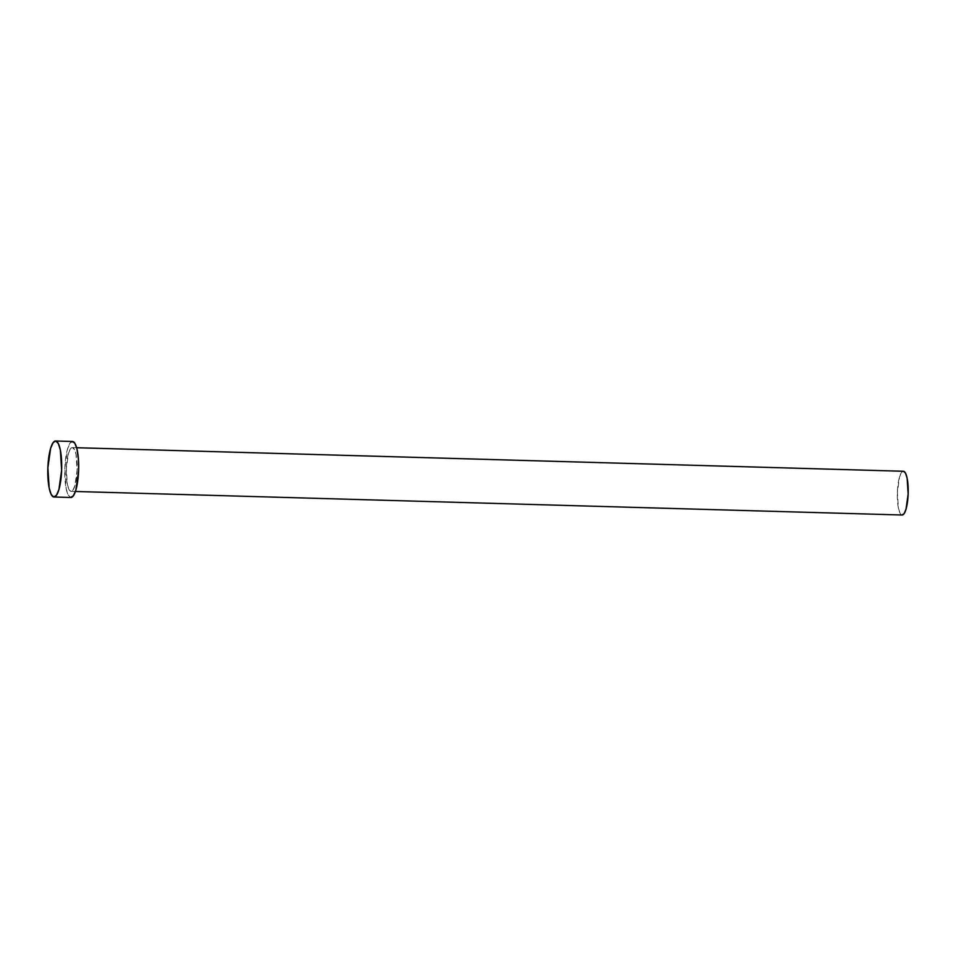 <?xml version="1.0" encoding="UTF-8"?>
<svg xmlns="http://www.w3.org/2000/svg" width="956" height="956" viewBox="0 0 956 956"><rect width="100%" height="100%" fill="white"/><g stroke="black" fill="none" stroke-linecap="round" stroke-linejoin="round"><path stroke-width="0.72" stroke-dasharray="4.78 3.58" d="M70.911 491.336L901.962 514.997L70.911 491.336L73.038 490.01L74.95 485.552L77.089 470.352L76.086 454.638L74.52 449.619L72.513 447.611A21.892 5.401 91.6 0 1 77.113 469.994A21.892 5.401 91.6 0 1 71.091 491.36A21.892 5.401 91.6 0 1 70.911 491.336A21.892 5.401 91.6 0 1 66.323 468.954A21.892 5.401 91.6 0 1 72.333 447.599A21.892 5.401 91.6 0 1 72.513 447.611L70.397 448.938L68.474 453.395L66.334 468.595L67.338 484.31L68.916 489.341L70.911 491.336M76.659 447.731L72.333 447.599M53.727 496.977L70.684 497.455L53.727 496.977M72.513 441.469A28.011 6.919 -88.4 0 0 64.817 468.81A28.011 6.919 -88.4 0 0 70.684 497.455L68.127 494.897L66.119 488.468L64.829 468.356L67.565 448.89L70.027 443.19L72.74 441.493M71.365 497.431L70.684 497.455M903.205 471.26A21.892 5.401 -88.4 0 0 897.361 492.973A21.892 5.401 -88.4 0 0 901.962 514.997L899.966 512.99L898.401 507.971L897.385 492.256L899.524 477.056L901.448 472.599L903.563 471.272M903.026 514.746L901.962 514.997M71.091 491.36L75.404 491.48"/><path stroke-width="1.43" d="M903.563 471.272L905.571 473.268L907.136 478.299L908.152 494.013L906.001 509.213L904.089 513.671L901.962 514.997A21.892 5.401 -88.4 0 0 902.141 515.009A21.892 5.401 -88.4 0 0 908.164 493.655A21.892 5.401 -88.4 0 0 903.563 471.272L76.659 447.731L903.563 471.272A21.892 5.401 -88.4 0 0 903.384 471.26A21.892 5.401 -88.4 0 0 903.205 471.26M55.783 441.015A28.011 6.919 91.6 0 1 61.662 469.659A28.011 6.919 91.6 0 1 53.954 497A28.011 6.919 91.6 0 1 53.727 496.977A28.011 6.919 91.6 0 1 47.848 468.332A28.011 6.919 91.6 0 1 55.556 440.991A28.011 6.919 91.6 0 1 55.783 441.015L72.74 441.493L55.783 441.015L58.34 443.572L60.348 450.001L61.638 470.113L58.902 489.58L56.44 495.28L53.727 496.977L51.17 494.419L49.162 487.978L47.872 467.866L50.608 448.412L53.07 442.712L55.783 441.015M72.058 441.517L74.699 443.022L76.874 448.555L78.476 459.812L78.607 470.603L75.859 490.058L73.397 495.758L70.684 497.455A28.011 6.919 -88.4 0 0 70.923 497.479A28.011 6.919 -88.4 0 0 78.619 470.137A28.011 6.919 -88.4 0 0 72.74 441.493A28.011 6.919 -88.4 0 0 72.513 441.469L55.556 440.991M75.404 491.48L902.141 515.009M53.954 497L70.923 497.479M76.659 447.719L903.384 471.26"/></g></svg>
